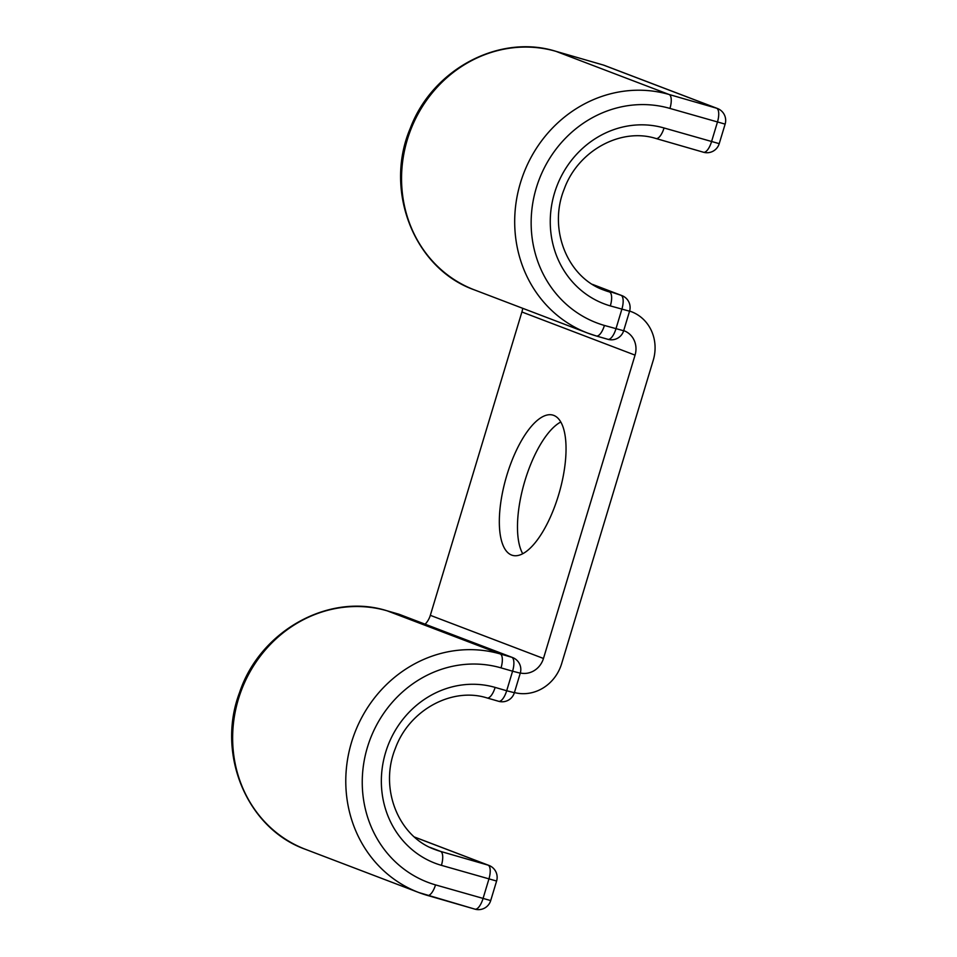 <?xml version="1.0" encoding="UTF-8"?>
<svg xmlns="http://www.w3.org/2000/svg" width="957" height="957" viewBox="0 0 957 957"><rect width="100%" height="100%" fill="white"/><g stroke="black" fill="none" stroke-linecap="round" stroke-linejoin="round"><path stroke-width="1.44" d="M558.553 495.092A72.971 27.609 -73.9 0 0 552.943 415.123A72.971 27.609 -73.9 0 0 506.815 475.366A72.971 27.609 -73.9 0 0 512.426 555.335A72.971 27.609 -73.9 0 0 558.553 495.092M522.737 553.72A72.971 27.609 106.1 0 1 524.974 480.605A72.971 27.609 106.1 0 1 560.802 421.989M522.678 308.298A20.42 18.901 -69.1 0 1 521.9 311.982L430.327 615.327A20.42 18.901 -69.1 0 1 425.123 624.203M623.689 330.632A20.42 18.901 -69.1 0 1 624.167 330.799A20.42 18.901 -69.1 0 1 635.053 355.131L543.468 658.464A20.42 18.901 -69.1 0 1 520.321 672.998M629.598 311.073A40.852 37.79 -69.1 0 1 631.441 311.719A40.852 37.79 -69.1 0 1 653.212 360.382L561.627 663.715A40.852 37.79 -69.1 0 1 514.423 692.557M430.327 615.327L543.468 658.464M521.9 311.982L635.053 355.131M427.6 895.465L474.792 909.102A12.764 4.833 -73.9 0 0 474.935 909.15A12.764 4.833 -73.9 0 0 483.01 898.611L488.907 879.064A12.764 4.833 -73.9 0 0 488.07 865.128L414.537 837.088M486.922 697.904A12.764 4.833 106.1 0 0 487.065 697.952A12.764 4.833 106.1 0 0 495.14 687.413A92.973 86.022 110.9 0 0 385.599 752.489A92.973 86.022 110.9 0 0 441.416 865.343A12.764 4.833 -73.9 0 0 440.579 851.407L488.07 865.128A12.764 11.807 110.9 0 1 488.931 865.415L414.465 837.016M487.221 697.988L498.465 701.242A12.764 4.833 -73.9 0 0 498.609 701.29L487.065 697.952C452.266 686.827 409.261 709.783 395.337 748.47C378.912 788.712 398.722 837.004 435.172 849.601A80.209 74.203 110.9 0 0 440.579 851.407L430.016 847.376M441.416 865.343L496.599 881.038A12.764 12.764 0 0 0 488.931 865.415M386.76 610.698A12.764 4.833 106.1 0 1 386.915 610.745A12.764 4.833 106.1 0 1 387.059 610.793L500.2 653.93A126.157 116.718 110.9 0 0 353.037 737.62A126.157 116.718 110.9 0 0 418.807 892.534A126.157 116.718 110.9 0 0 427.3 895.381A12.764 4.833 -73.9 0 0 427.444 895.429A12.764 4.833 -73.9 0 0 435.519 884.89L490.702 900.573L496.599 881.038M495.14 687.413L506.684 690.751A12.764 4.833 -73.9 0 1 498.609 701.29A12.764 12.764 0 0 0 514.376 692.712L520.273 673.166A12.764 12.764 0 0 0 512.605 657.555A12.764 11.807 110.9 0 0 511.744 657.268L500.2 653.93A12.764 4.833 106.1 0 1 501.037 667.878L512.581 671.204A12.764 4.833 -73.9 0 0 511.744 657.268L398.591 614.119L387.059 610.793A126.157 116.718 110.9 0 0 239.896 694.483A126.157 116.718 110.9 0 0 305.654 849.397L418.807 892.534L474.935 909.15A12.764 12.764 0 0 0 490.702 900.573M501.037 667.878A113.393 104.911 110.9 0 0 367.44 747.238A113.393 104.911 110.9 0 0 435.519 884.89M512.605 657.555L399.452 614.406A12.764 11.807 110.9 0 0 398.591 614.119A12.764 4.833 -73.9 0 0 398.447 614.071A12.764 4.833 -73.9 0 0 398.303 614.035M514.376 692.712L506.684 690.751L512.581 671.204L520.273 673.166M656.119 138.55L703.311 152.187A12.764 4.833 -73.9 0 0 703.455 152.235A12.764 4.833 -73.9 0 0 711.529 141.696L717.427 122.149A12.764 4.833 -73.9 0 0 716.59 108.213L603.448 65.076A12.764 4.833 -73.9 0 0 603.305 65.028A12.764 4.833 -73.9 0 0 603.149 64.992M664.038 127.975A12.764 4.833 106.1 0 1 655.976 138.514C621.153 127.377 578.136 150.357 564.223 189.067C547.835 229.297 567.633 277.566 604.082 290.162A80.209 74.203 -69.1 0 0 609.489 291.969A12.764 4.833 -73.9 0 1 610.327 305.905A92.973 86.022 -69.1 0 1 554.51 193.051A92.973 86.022 -69.1 0 1 664.038 127.975L719.221 143.658L725.131 124.123A12.764 12.764 0 0 0 717.451 108.5A12.764 11.807 -69.1 0 0 716.59 108.213L669.11 94.492A12.764 4.833 106.1 0 1 669.948 108.428L725.131 124.123M719.221 143.658A12.764 12.764 0 0 1 703.455 152.235L655.976 138.514A12.764 4.833 106.1 0 1 655.832 138.466M555.957 51.343L603.448 65.076A12.764 11.807 110.9 0 1 604.31 65.363A12.764 12.764 0 0 0 603.305 65.028L555.814 51.295A12.764 4.833 106.1 0 1 555.957 51.343L669.11 94.492A126.157 116.718 -69.1 0 0 521.948 178.181A126.157 116.718 -69.1 0 0 587.706 333.096L474.564 289.947A126.157 116.718 -69.1 0 1 408.806 135.045A126.157 116.718 -69.1 0 1 555.957 51.343M555.658 51.259A12.764 4.833 106.1 0 1 555.814 51.295C499.315 33.567 432.349 69.335 410.302 128.238C383.578 190.658 414.225 268.809 474.564 289.947M596.498 336.027L607.755 339.268A12.764 4.833 -73.9 0 0 607.898 339.316A12.764 4.833 -73.9 0 0 615.961 328.789L621.859 309.243A12.764 4.833 -73.9 0 0 621.021 295.294L598.915 287.937M604.417 325.452L623.653 330.751A12.764 12.764 0 0 1 607.898 339.316L596.355 335.991A12.764 4.833 -73.9 0 1 596.211 335.943A126.157 116.718 -69.1 0 1 587.706 333.096L596.355 335.991A12.764 4.833 -73.9 0 0 604.417 325.452A113.393 104.911 -69.1 0 1 536.339 187.799A113.393 104.911 -69.1 0 1 669.948 108.428M610.327 305.905L629.562 311.204A12.764 12.764 0 0 0 621.883 295.593A12.764 11.807 110.9 0 0 621.021 295.294L592.574 284.456M629.61 311.013L631.441 311.719M399.452 614.406A12.764 12.764 0 0 0 398.447 614.071L386.915 610.745C328.753 592.383 259.814 631.058 239.549 692.569C216.031 754.236 247.05 828.75 305.654 849.397M623.653 330.751L629.562 311.204M621.883 295.593L592.407 284.349M604.31 65.363L717.451 108.5"/></g></svg>
